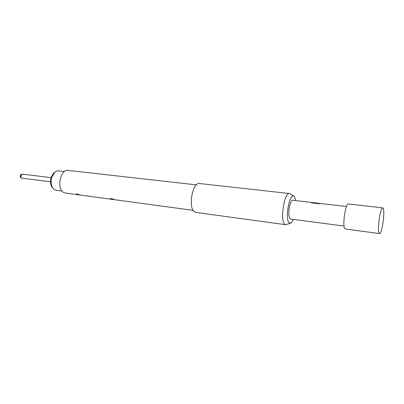 <?xml version="1.0" encoding="UTF-8"?>
<svg xmlns="http://www.w3.org/2000/svg" width="404" height="404" viewBox="0 0 404 404"><rect width="100%" height="100%" fill="white"/><g stroke="black" fill="none" stroke-linecap="round" stroke-linejoin="round"><path stroke-width="0.61" d="M344.102 226.073L290.633 219.029L289.971 218.635C287.168 216.074 289.905 199.354 292.961 200.268L318.978 203.298L311.933 202.566L311.454 202.884L318.458 203.702L320.832 203.515L330.851 204.682M330.401 204.626L346.531 206.505M323.71 203.848L324.114 203.894M319.332 203.444L318.978 203.298M312.868 202.586L313.262 202.631M293.546 219.412L291.107 223.043L289.107 222.786C284.446 218.463 290.092 190.789 294.4 196.49L295.88 200.606M290.178 223.346L285.729 224.72L284.648 224.104C279.831 220.008 284.406 191.976 289.597 193.551L293.577 195.97M285.729 224.72L195.91 212.428L194.445 211.792C187.875 207.707 192.541 181.83 199.495 183.517L289.597 193.551M193.183 210.343L65.418 193.046L63.731 192.471C56.217 188.915 60.348 168.842 68.225 170.417L196.344 184.87M76.765 194.228L76.603 193.849L80.048 194.874L76.765 194.228L77.018 193.885L78.886 194.496M110.792 198.824L110.676 198.455L114.236 199.49L110.792 198.824L111.055 198.465L113.044 199.111M64.478 171.548L58.605 170.877C57.211 170.735 55.878 171.256 54.596 172.432L51.793 177.21C50.677 181.255 50.98 184.774 52.697 187.759C53.646 189.213 54.818 190.042 56.201 190.249L62.059 191.031M52.969 188.163L51.843 186.855C50.303 184.173 50.03 181.017 51.03 177.386L53.55 173.104L54.964 172.109M382.734 207.888L348.546 203.98C345.602 202.869 342.178 225.331 344.819 228.538L345.44 229.018L379.548 233.583C381.851 234.456 385.138 212.246 383.275 208.489L382.734 207.888L381.775 208.817C379.629 212.363 377.629 228.482 378.841 232.446L379.548 233.583M320.453 203.576L318.66 203.333M318.514 203.439L311.933 202.566M311.923 202.672L311.55 202.894M50.955 177.629L22.553 174.164L21.008 175.493C20.71 176.705 20.932 177.583 21.685 178.129L50.434 181.83M53.55 173.104L54.596 172.432M51.843 186.855L52.697 187.759M22.553 174.164C21.473 174.104 20.725 174.563 20.306 175.538C20.023 176.967 20.604 177.866 22.043 178.245"/></g></svg>
